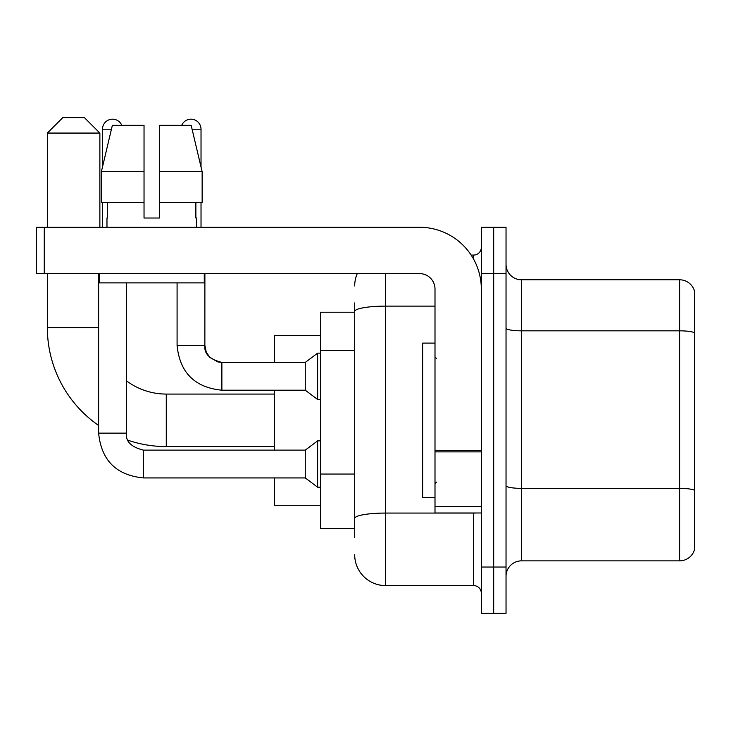 <?xml version="1.0" encoding="UTF-8"?>
<svg xmlns="http://www.w3.org/2000/svg" width="731" height="731" viewBox="0 0 731 731"><rect width="100%" height="100%" fill="white"/><g stroke="black" fill="none" stroke-linecap="round" stroke-linejoin="round"><path stroke-width="1.1" d="M354.69 537.696L354.69 311.488L354.69 312.219L320.717 312.219L320.717 528.431L354.69 528.431M481.327 567.037L481.327 613.373L493.681 613.373L493.681 567.037L493.681 613.373L506.035 613.373L506.035 567.037L493.681 567.037L493.681 273.613L493.681 567.037L481.327 567.037L481.327 273.613L493.681 273.613L493.681 227.277L493.681 273.613L506.035 273.613L506.035 567.037M506.035 273.613L506.035 227.277L481.327 227.277L481.327 273.613M385.575 273.613L385.575 585.577L473.606 585.577L473.606 512.988M471.148 255.073L473.606 255.073A7.721 7.721 0 0 0 481.327 247.352M354.69 523.798L354.69 518.434A30.885 5.364 180 0 1 385.575 513.071L473.606 513.071A7.721 1.343 0 0 0 476.292 512.988M435 306.125L385.575 306.125A30.885 5.364 180 0 0 354.69 311.488L354.69 302.954M481.327 593.298A7.721 7.721 0 0 0 473.606 585.577M354.69 285.967A30.885 30.885 0 0 1 357.267 273.613M385.575 585.577A30.885 30.885 0 0 1 354.69 554.683M506.035 576.302A15.442 15.442 0 0 1 521.477 560.86L679.62 560.86L679.62 279.79L521.477 279.79A15.442 15.442 0 0 1 506.035 264.348A15.442 15.442 0 0 0 521.477 279.79L521.477 560.86M694.45 290.911A15.442 15.442 0 0 0 679.62 279.79A15.442 15.442 0 0 1 694.45 290.911L694.45 549.739A15.442 15.442 0 0 1 679.62 560.86M694.45 332.98L694.45 490.291A15.442 2.677 180 0 0 679.62 488.363L521.477 488.363A15.442 2.677 -0 0 1 506.035 485.676M159.486 218.012L144.034 218.012L159.486 218.012L144.034 218.012L159.486 218.012L159.486 125.348L191.166 125.348L202.14 171.684L202.14 202.569L159.486 202.569M181.717 125.348A10.042 10.042 0 0 1 201.025 129.213L201.025 166.979L202.14 171.684L159.486 171.684M144.034 171.684L144.034 202.569L144.034 171.684L144.034 202.569L101.381 202.569L101.381 171.684L112.355 125.348L144.034 125.348L144.034 171.684L101.381 171.684L102.495 166.979L102.495 129.213L111.441 129.213M274.381 446.577L166.275 446.577A118.915 118.915 0 0 1 127.989 440.245M98.63 425.469A118.915 118.915 0 0 1 47.36 327.662L47.36 273.613M166.275 446.577L166.275 394.073A66.411 66.411 0 0 1 126.436 380.787M62.802 117.627L84.421 117.627L99.873 133.069L47.36 133.069L62.802 117.627M99.873 227.277L99.873 133.069M47.36 227.277L47.36 133.069M274.381 390.208L274.381 450.132M274.381 477.928L274.381 505.267L320.717 505.267M320.717 335.383L274.381 335.383L274.381 362.412M102.495 129.213A10.042 10.042 0 0 1 121.803 125.348M98.63 273.613L98.63 433.145L126.436 433.145C125.494 441.378 131.16 447.043 143.422 450.132L305.266 450.132L305.266 477.928L143.422 477.928L143.422 450.159M305.266 450.132L317.629 440.866L317.629 487.193L320.717 487.193M143.422 450.132C131.16 447.043 125.494 441.378 126.436 433.145C125.494 441.378 131.16 447.043 143.422 450.132C131.16 447.043 125.494 441.378 126.436 433.145L126.436 282.879M102.495 202.569L102.495 227.277M221.877 390.208C194.702 387.521 179.771 372.6 177.085 345.425C179.771 372.6 194.702 387.521 221.877 390.208C194.702 387.521 179.771 372.6 177.085 345.425L204.89 345.425C203.949 353.658 209.614 359.323 221.877 362.412L305.266 362.412L305.266 390.208L221.877 390.208L221.877 362.439M305.266 362.412L317.629 353.146L317.629 399.473L320.717 399.473M201.025 202.569L201.025 227.277M481.327 512.988L435 512.988L435 450.534L481.327 450.534M481.327 289.056A61.779 61.779 0 0 0 419.548 227.277L44.271 227.277L44.271 273.613L419.548 273.613A15.442 15.442 0 0 1 435 289.056L435 450.534M44.271 273.613L36.55 273.613L36.55 227.277L44.271 227.277M106.973 218.012L107.64 218.012L106.973 218.012L106.973 227.277M196.548 218.012L195.871 218.012L196.548 218.012L196.548 227.277M195.871 202.569L195.871 218.012M144.034 202.569L144.034 218.012M107.64 218.012L107.64 202.569M99.252 273.613L99.252 282.879L204.269 282.879L204.269 273.613M202.14 171.684L191.166 125.348M112.355 125.348L101.381 171.684M435 343.104L422.646 343.104L422.646 497.546L435 497.546M354.69 350.505L320.717 350.505M354.69 474.053L320.717 474.053M473.606 259.149L473.606 255.073M694.45 332.769A15.442 2.677 180 0 0 679.62 330.832L521.477 330.832A15.442 2.677 0 0 1 506.035 328.155M47.36 327.662L98.63 327.662M204.89 273.613L204.863 345.425M192.079 129.213L201.025 129.213M481.327 451.877L435 451.877M435 506.61L481.327 506.61M274.381 394.073L166.275 394.073M98.63 433.145C101.317 460.32 116.247 475.241 143.422 477.928C116.247 475.241 101.317 460.32 98.63 433.145C101.317 460.32 116.247 475.241 143.422 477.928C116.247 475.241 101.317 460.32 98.63 433.145M305.266 477.928L317.629 487.193M317.629 440.866L320.717 440.866M305.266 390.208L317.629 399.473M204.89 345.425L206.233 352.05L209.861 357.432L217.893 361.936L221.877 362.412M177.085 345.425L177.085 282.879M317.629 353.146L320.717 353.146M436.544 358.546L435 357.002M436.544 482.104L435 483.648"/></g></svg>
